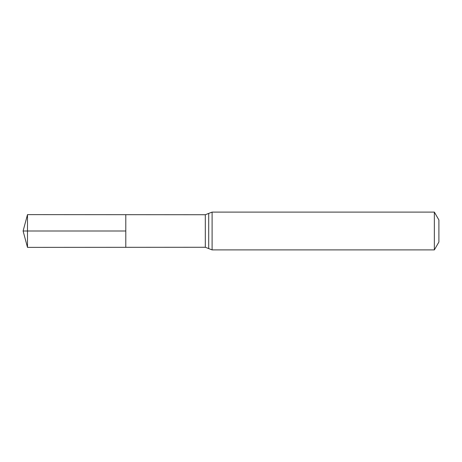 <?xml version="1.0" encoding="UTF-8"?>
<svg xmlns="http://www.w3.org/2000/svg" width="462" height="462" viewBox="0 0 462 462"><rect width="100%" height="100%" fill="white"/><g stroke="black" fill="none" stroke-linecap="round" stroke-linejoin="round"><path stroke-width="0.69" d="M125.791 231L125.791 214.68L27.489 214.622L27.489 247.378L125.791 247.32L125.791 214.68L205.307 214.732L205.307 247.268L125.791 247.32L125.791 231M434.355 212.098L434.355 249.902L438.9 242.024L438.9 219.976L434.355 212.098L212.098 212.098L205.307 214.732M27.489 247.378L23.1 231L125.791 231L27.489 231M434.355 249.902L212.098 249.902L212.098 212.098M212.098 249.902L208.703 248.585L208.703 213.415M208.703 248.585L205.307 247.268M23.1 231L27.489 214.622"/></g></svg>
